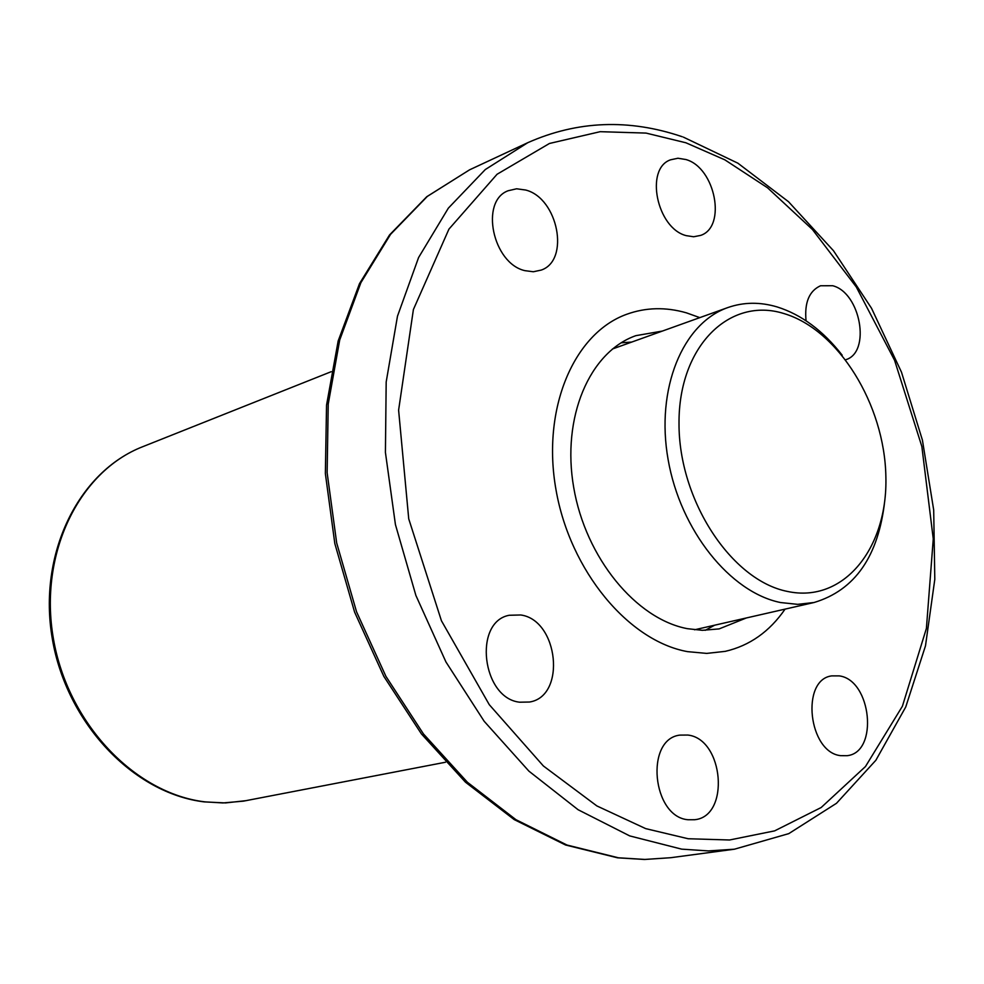 <?xml version="1.0" encoding="UTF-8"?>
<svg xmlns="http://www.w3.org/2000/svg" width="984" height="984" viewBox="0 0 984 984"><rect width="100%" height="100%" fill="white"/><g stroke="black" fill="none" stroke-linecap="round" stroke-linejoin="round"><path stroke-width="1.48" d="M884.764 500.708C878.515 556.28 854.973 590.203 814.125 602.491L797.692 604.348L780.62 602.552C730.165 592.442 680.338 530.327 668.111 459.553C655.541 388.778 682.613 323.269 727.852 307.562C743.596 302.063 760.029 301.854 777.151 306.934C801.431 314.597 823.116 330.698 842.206 355.224M784.002 313.576C838.491 329.714 884.579 404.695 885.871 476.453C887.925 548.371 843.546 603.573 787.446 591.433C731.37 580.462 678.64 500.192 679.009 423.317C678.542 346.245 729.55 296.344 784.002 313.576M686.451 312.851L699.809 317.635L686.451 312.851C665.725 306.897 645.787 307.377 626.636 314.302C645.787 307.377 665.725 306.897 686.451 312.851M785.072 609.121C769.574 631.63 749.624 645.713 725.233 651.359L706.721 653.401L687.545 651.642C628.444 641.014 570.105 570.892 556.022 489.909C541.532 408.926 573.66 333.355 626.636 314.302C573.66 333.355 541.532 408.926 556.022 489.909C570.105 570.892 628.444 641.014 687.545 651.642L706.721 653.401L725.233 651.359C749.624 645.713 769.574 631.63 785.072 609.121M631.765 342.063L621.125 342.801L631.765 342.063M662.429 331.054L635.849 335.667C589.539 351.866 561.433 417.327 573.721 487.56C585.652 557.805 636.008 619.047 687.472 628.69L702.33 630.314L719.144 628.899L746.352 617.964M705.221 630.326L714.593 625.221L705.221 630.326M806.044 320.772C804.359 302.605 809.192 290.92 820.545 285.754L832.685 285.729C860.594 292.666 871.234 352.358 845.748 359.726M524.853 270.649C492.689 263.368 479.7 201.105 508.088 190.761L516.625 188.78L525.813 190.06C558.112 198.288 570.154 260.379 541.225 270.083L533.328 271.756L524.853 270.649M519.687 702.207C482.012 698.296 472.997 621.851 509.208 615.271L520.733 614.975C558.518 619.994 566.489 696.291 529.564 702.023L519.687 702.207M840.668 755.663C808.442 752.44 800.472 679.673 831.714 675.885L839.315 675.897C871.516 680.03 878.847 752.403 847.163 755.687L840.668 755.663M686.205 235.643C656.881 228.362 644.594 168.719 670.498 159.826L677.951 158.239L685.959 159.543C715.368 167.661 726.881 227.009 700.571 235.422L693.634 236.763L686.205 235.643M688.087 819.746C652.121 816.991 644.778 739.07 679.87 735.109L687.816 735.048C723.793 738.836 730.312 816.449 694.667 819.721L688.087 819.746M246.258 800.632L225.557 802.919L204.389 801.911C133.332 793.473 66.445 723.092 52.3 638.678C37.7 554.324 78.191 471.779 142.729 446.699C79.052 471.373 38.647 553.623 53.345 638.333C67.588 723.08 134.66 793.547 204.98 801.862L222.888 802.944L243.38 801.148L445.444 762.243M618.419 857.79L566.968 845.035L515.973 819.697L467.437 782.28L423.44 733.916L385.9 676.328L356.54 611.777L336.676 542.934L327.131 472.738L328.226 404.141L339.714 339.96L360.882 282.679L390.574 234.327L427.339 196.394L469.553 169.838L426.748 196.726L389.516 234.979L359.517 283.589L338.164 340.981L326.54 405.125L325.36 473.575L334.818 543.549L354.609 612.134L383.895 676.463L421.41 733.892L465.469 782.182L514.214 819.598L565.591 845.01L617.583 857.814L644.495 859.475L670.768 857.704L644.926 859.438L618.419 857.79M688.148 838.737L645.664 828.614L596.857 805.921L543.377 765.97L489.257 704.655L441.435 620.756L408.729 518.839L398.606 410.156L413.403 309.517L448.938 229.124L497.055 174.266L549.441 143.48L600.178 131.684L646.045 133.086L685.897 142.778L724.851 159.838L767.581 187.821L812.415 229.493L856.264 286.934L894.567 360.267L921.848 446.478L933.262 538.9L926.399 628.432L902.402 706.241L865.477 766.524L821.185 807.507L774.642 830.865L729.574 839.992L688.148 838.737M670.768 857.704L734.408 849.204L708.382 850.914L681.666 849.143L629.723 835.908L578.112 809.734L528.9 771.136L484.165 721.272L445.924 661.924L415.888 595.443L395.433 524.607L385.421 452.431L386.183 381.976L397.487 316.159L418.594 257.525L448.347 208.153L485.284 169.555L527.744 142.705C577.497 120.651 628.997 118.658 682.219 136.727M694.556 629.785L814.125 602.491M612.417 349L727.852 307.562M142.729 446.699L331.202 371.694M469.553 169.838L527.744 142.705M683.339 137.108L737.902 163.196L788.504 201.708L833.51 250.76L871.541 308.287L901.479 372.161L922.426 440.156L933.693 510.007L934.8 579.367L925.489 645.836L905.747 706.967L875.858 760.275L836.498 803.288L788.774 833.632L734.408 849.204"/></g></svg>
